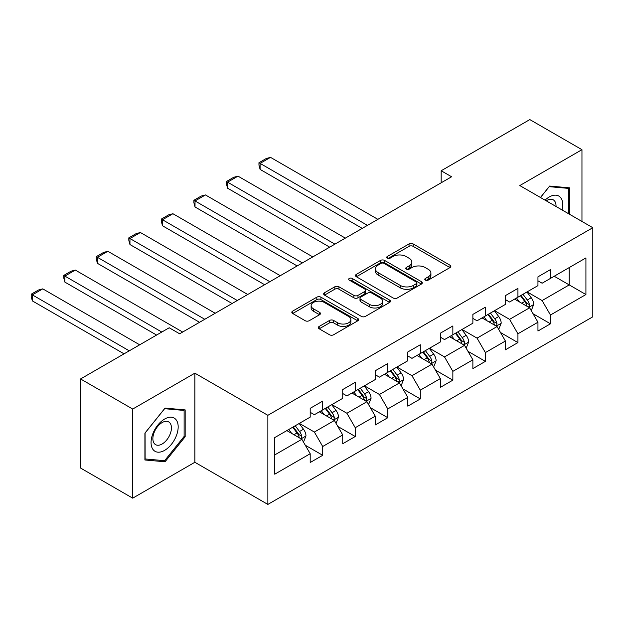 <?xml version="1.0" encoding="UTF-8"?>
<svg xmlns="http://www.w3.org/2000/svg" width="624" height="624" viewBox="0 0 624 624"><rect width="100%" height="100%" fill="white"/><g stroke="black" fill="none" stroke-linecap="round" stroke-linejoin="round"><path stroke-width="0.94" d="M425.381 280.121A2.028 1.17 0 0 0 428.251 280.121L449.998 267.563A2.894 1.669 0 0 0 450.848 266.386A2.894 1.669 0 0 0 449.998 265.2L413.15 243.929A2.894 1.669 0 0 0 409.055 243.929L387.301 256.487A2.028 1.17 0 0 0 386.708 257.314A2.028 1.17 0 0 0 387.301 258.141A2.028 1.17 0 0 0 390.172 258.141L392.987 256.519A9.266 5.351 0 0 1 406.084 256.519L409.157 258.289A9.266 5.351 0 0 1 411.871 262.072A9.266 5.351 0 0 1 409.157 265.855L406.341 267.478A2.028 1.17 0 0 0 405.748 268.304A2.028 1.17 0 0 0 406.341 269.131A2.028 1.17 0 0 0 409.211 269.131L412.027 267.509A9.266 5.351 0 0 1 425.123 267.509L428.197 269.279A9.266 5.351 0 0 1 430.911 273.062A9.266 5.351 0 0 1 428.197 276.845L425.381 278.468A2.028 1.17 0 0 0 424.788 279.295A2.028 1.17 0 0 0 425.381 280.121L425.381 278.468M319.184 326.43A2.894 1.669 0 0 0 318.334 327.608A2.894 1.669 0 0 0 319.184 328.793L329.519 334.76A2.894 1.669 0 0 0 333.614 334.76L357.77 320.814A2.894 1.669 0 0 0 358.621 319.628A2.894 1.669 0 0 0 357.77 318.451L320.923 297.172A2.894 1.669 0 0 0 316.828 297.172L292.672 311.119A2.894 1.669 0 0 0 291.821 312.304A2.894 1.669 0 0 0 292.672 313.482L305.159 320.697A2.894 1.669 0 0 0 309.254 320.697L319.589 314.722A2.894 1.669 0 0 0 320.44 313.544A2.894 1.669 0 0 0 319.589 312.359L313.404 308.786A7.745 4.469 0 0 1 311.134 305.627A7.745 4.469 0 0 1 315.916 301.493A7.745 4.469 0 0 1 324.355 302.461L348.613 316.469A7.745 4.469 0 0 1 350.883 319.628A7.745 4.469 0 0 1 346.102 323.762A7.745 4.469 0 0 1 337.662 322.795L333.614 320.455A2.894 1.669 0 0 0 329.519 320.455L319.184 326.43L319.184 328.793M194.86 373.168L132.709 409.055L80.566 378.947L80.566 468.055L132.709 498.163L194.86 462.275L267.86 504.418L267.86 415.311L194.86 373.168L194.86 462.275M581.958 221.45L581.958 149.682L519.8 185.562L592.8 227.713L267.86 415.311M581.958 149.682L529.815 119.582L441.176 170.758L441.176 182.793M80.566 378.947L169.205 327.772L179.634 333.793L451.604 176.771L441.176 170.758M393.19 297.999A2.894 1.669 0 0 0 397.285 297.999L421.442 284.053A2.894 1.669 0 0 0 422.292 282.875A2.894 1.669 0 0 0 421.442 281.689L384.595 260.419A2.894 1.669 0 0 0 380.5 260.419L356.343 274.365A2.894 1.669 0 0 0 355.493 275.543A2.894 1.669 0 0 0 356.343 276.728L393.19 297.999M350.087 280.566A2.028 1.17 0 0 1 352.147 280.847L352.147 278.444L389.61 300.074A2.894 1.669 0 0 1 390.452 301.252A2.894 1.669 0 0 1 389.61 302.437L365.453 316.384A2.894 1.669 0 0 1 361.358 316.384L324.503 295.105L324.503 292.742A2.894 1.669 0 0 0 323.661 293.927A2.894 1.669 0 0 0 324.503 295.105M324.503 292.742L334.846 286.775A2.894 1.669 0 0 1 338.941 286.775L353.886 295.402A2.894 1.669 0 0 0 357.981 295.402L364.837 291.439A2.894 1.669 0 0 0 365.687 290.261A2.894 1.669 0 0 0 364.837 289.076L349.276 280.098A2.028 1.17 0 0 1 348.683 279.271A2.028 1.17 0 0 1 349.931 278.187A2.028 1.17 0 0 1 352.147 278.444M267.86 504.418L592.8 316.82L592.8 227.713M305.292 445.24L322.709 455.294L322.709 446.503L342.732 434.944L342.732 443.734L355.243 436.511L355.243 427.721L375.266 416.161L375.266 424.952L387.785 417.721L387.785 408.931L407.807 397.371L407.807 406.162L420.319 398.939L420.319 390.148L440.341 378.589L440.341 387.379L452.852 380.156L452.852 371.366L472.875 359.806L472.875 368.597L485.386 361.366L485.386 352.583L505.409 341.016L505.409 349.807L517.928 342.584L517.928 333.793L537.95 322.234L537.95 331.024L550.462 323.801L550.462 315.011L585.92 294.544L585.92 257.93L569.228 267.571L569.228 284.911L585.92 294.544M322.709 455.294L310.198 462.517L310.198 453.726L274.739 474.193L274.739 437.588L310.198 417.121L310.198 408.33L322.709 401.107L322.709 409.898L342.732 398.338L342.732 389.548L355.243 382.325L355.243 391.108L375.266 379.548L375.266 370.757L387.785 363.535L387.785 372.325L407.807 360.766L407.807 351.975L420.319 344.752L420.319 353.543L440.341 341.983L440.341 333.193L452.852 325.97L452.852 334.76L472.875 323.201L472.875 314.41L485.386 307.18L485.386 315.97L505.409 304.411L505.409 295.62L517.928 288.397L517.928 297.188L537.95 285.628L537.95 276.838L550.462 269.615L550.462 278.405L585.92 257.93M319.371 411.824L334.386 420.49L314.363 432.05L299.348 423.384M310.198 412.308L314.363 414.71L322.709 409.898M314.363 432.05L322.709 446.503M334.386 420.49L342.732 434.944M351.905 393.034L366.928 401.708L346.905 413.267L331.89 404.602M342.732 393.518L346.905 395.928L355.243 391.108M346.905 413.267L355.243 427.721M366.928 401.708L375.266 416.161M384.446 374.252L399.461 382.925L379.439 394.485L364.424 385.811M375.266 374.735L379.439 377.146L387.785 372.325M379.439 394.485L387.785 408.931M399.461 382.925L407.807 397.371M416.98 355.469L431.995 364.135L411.973 375.703L396.958 367.029M407.807 355.953L411.973 358.355L420.319 353.543M411.973 375.703L420.319 390.148M431.995 364.135L440.341 378.589M449.514 336.687L464.537 345.353L444.514 356.912L429.491 348.247M440.341 337.163L444.514 339.573L452.852 334.76M444.514 356.912L452.852 371.366M464.537 345.353L472.875 359.806M482.056 317.897L497.071 326.57L477.048 338.13L462.033 329.456M472.875 318.38L477.048 320.791L485.386 315.97M477.048 338.13L485.386 352.583M497.071 326.57L505.409 341.016M514.589 299.114L529.604 307.788L509.582 319.348L494.567 310.674M505.409 299.598L509.582 302.008L517.928 297.188M509.582 319.348L517.928 333.793M529.604 307.788L537.95 322.234M554.213 276.237L569.228 284.911L542.116 300.557L527.101 291.892M537.95 280.816L542.116 283.218L550.462 278.405M542.116 300.557L550.462 315.011M132.709 409.055L132.709 498.163M274.739 454.927L301.852 439.28L286.837 430.607M301.852 439.28L310.198 453.726M533.044 313.747L550.462 323.801M500.51 332.53L517.928 342.584M467.977 351.312L485.386 361.366M435.435 370.102L452.852 380.156M402.901 388.885L420.319 398.939M370.367 407.667L387.785 417.721M337.834 426.457L355.243 436.511M569.751 214.406L569.751 187.863L549.627 186.061L540.446 197.488M144.908 459.982L165.032 461.776L185.164 436.738L185.164 409.906L165.032 408.104L144.908 433.142L144.908 459.982M184.119 436.137L185.164 436.738M162.911 460.551L165.032 461.776M426.192 280.41L428.197 279.256A9.266 5.351 0 0 0 430.911 275.473L430.911 273.062M411.871 262.072L411.871 264.482A9.266 5.351 0 0 1 409.157 268.258L407.152 269.42M449.959 267.587L413.15 246.34A2.894 1.669 0 0 0 409.055 246.34L388.112 258.43M421.403 284.076L384.595 262.821A2.894 1.669 0 0 0 380.5 262.821L356.382 276.752M416.325 283.702A2.028 1.17 0 0 0 416.918 282.875A2.028 1.17 0 0 0 416.325 282.048L383.978 263.367A2.028 1.17 0 0 0 381.108 263.367L378.144 265.083A9.266 5.351 0 0 0 375.43 268.866A9.266 5.351 0 0 0 378.144 272.649L400.249 285.418A9.266 5.351 0 0 0 413.353 285.418L416.325 283.702L416.325 286.112A2.028 1.17 0 0 0 416.918 285.285L416.918 282.875M375.43 268.866L375.43 271.276A9.266 5.351 0 0 0 378.144 275.059L378.144 272.649M416.325 286.112L413.353 287.82A9.266 5.351 0 0 1 400.249 287.82L378.144 275.059M324.542 295.129L334.846 289.185L334.846 286.775M365.687 290.261L365.687 292.672A2.894 1.669 0 0 1 364.837 293.849L357.981 297.812A2.894 1.669 0 0 1 353.886 297.812L338.941 289.185A2.894 1.669 0 0 0 334.846 289.185M352.147 280.847L389.571 302.453M369.392 304.356A7.745 4.469 0 0 0 377.832 305.323A7.745 4.469 0 0 0 382.613 301.189A7.745 4.469 0 0 0 380.344 298.03L371.795 293.093A2.894 1.669 0 0 0 367.7 293.093L360.844 297.055A2.894 1.669 0 0 0 359.993 298.241A2.894 1.669 0 0 0 360.844 299.419L369.392 304.356L369.392 306.766A7.745 4.469 0 0 0 377.832 307.733A7.745 4.469 0 0 0 382.613 303.599L382.613 301.189M359.993 298.241L359.993 300.643A2.894 1.669 0 0 0 360.844 301.829L360.844 299.419M369.392 306.766L360.844 301.829M350.883 319.628L350.883 322.039A7.745 4.469 0 0 1 346.102 326.173A7.745 4.469 0 0 1 337.662 325.198L333.614 322.865A2.894 1.669 0 0 0 329.519 322.865L319.223 328.817M311.134 305.627L311.134 308.03A7.745 4.469 0 0 0 313.404 311.197L313.404 308.786M319.558 314.746L313.404 311.197M357.731 320.837L320.923 299.582A2.894 1.669 0 0 0 316.828 299.582L292.711 313.505M531.25 310.643L533.731 304.387A7.816 4.516 -120 0 0 531.242 297.734L526.937 291.985M367.442 225.365L260.099 163.387L270.527 157.365L377.871 219.344M519.433 301.915L516.508 298.007M260.099 169.408L258.952 165.134L258.952 162.724L260.099 163.387L260.099 169.408L362.232 228.376M528.395 307.086L529.347 306.088L529.511 304.723A7.816 4.516 -120 0 0 527.28 300.019L522.974 294.278M521.017 295.409L525.79 301.782A3.978 2.301 60 0 1 526.516 302.991L529.511 304.723M520.471 295.721L524.776 301.47A7.816 4.516 60 0 1 527.015 306.166M258.952 162.724L266.253 158.512L270.527 157.365M567.419 187.652L568.714 188.401L568.714 213.806M540.485 197.512L549.214 186.662L568.714 188.401M562.115 209.992A19.172 11.068 120 0 0 558.8 196.053A19.172 11.068 120 0 0 545.064 200.148M556.007 206.466A13.127 7.582 120 0 0 553.301 199.867A13.127 7.582 120 0 0 546.234 200.827M164.619 450.356A19.172 11.068 120 0 0 178.175 426.871A19.172 11.068 120 0 0 164.619 419.047A19.172 11.068 120 0 0 151.063 442.525A19.172 11.068 120 0 0 164.619 450.356M162.146 443.992A13.127 7.582 120 0 0 170.726 432.424A13.127 7.582 120 0 0 168.714 421.91A13.127 7.582 120 0 0 162.146 422.557A13.127 7.582 120 0 0 153.574 434.125A13.127 7.582 120 0 0 155.587 444.647A13.127 7.582 120 0 0 162.146 443.992M145.119 432.962L164.619 408.697L184.119 410.444L184.119 436.441L164.619 460.699L145.119 458.96L145.08 432.939M182.824 409.695L184.119 410.444M498.716 329.425L501.197 323.177A7.816 4.516 -120 0 0 498.701 316.516L494.395 310.775M334.909 244.148L227.565 182.169L237.994 176.147L345.337 238.126M486.892 320.697L483.974 316.789M227.565 188.191L226.418 183.916L226.418 181.506L227.565 182.169L227.565 188.191L329.698 247.159M495.862 325.868L496.805 324.87L496.977 323.505A7.816 4.516 -120 0 0 494.738 318.809L490.433 313.061M488.475 314.192L493.256 320.564A3.978 2.301 60 0 1 493.974 321.773L496.977 323.505M487.937 314.504L492.235 320.252A7.816 4.516 60 0 1 494.473 324.956M226.418 181.506L233.719 177.294L237.994 176.147M466.183 348.208L468.663 341.96A7.816 4.516 -120 0 0 466.167 335.306L461.861 329.558M302.375 262.93L195.023 200.951L205.452 194.938L312.803 256.909M454.358 339.479L451.433 335.579M195.023 206.973L193.877 202.699L193.877 200.296L195.023 200.951L195.023 206.973L297.157 265.941M463.32 344.659L464.272 343.652L464.443 342.295A7.816 4.516 -120 0 0 462.205 337.592L457.899 331.843M455.941 332.974L460.715 339.347A3.978 2.301 60 0 1 461.44 340.556L464.443 342.295M455.395 333.286L459.701 339.035A7.816 4.516 60 0 1 461.939 343.738M193.877 200.296L201.178 196.076L205.452 194.938M433.649 366.99L436.129 360.742A7.816 4.516 -120 0 0 433.633 354.089L429.328 348.34M269.841 281.713L162.49 219.742L172.918 213.72L280.27 275.699M421.824 358.262L418.899 354.362M162.49 225.763L161.343 221.489L161.343 219.079L162.49 219.742L162.49 225.763L264.623 284.723M430.786 363.441L431.738 362.443L431.909 361.078A7.816 4.516 -120 0 0 429.671 356.374L425.365 350.626M423.407 351.757L428.181 358.137A3.978 2.301 60 0 1 428.906 359.346L431.909 361.078M422.861 352.076L427.167 357.817A7.816 4.516 60 0 1 429.406 362.521M161.343 219.079L168.644 214.867L172.918 213.72M401.107 385.78L403.588 379.525A7.816 4.516 -120 0 0 401.099 372.871L396.794 367.123M237.299 300.503L129.956 238.524L140.384 232.502L247.728 294.481M389.29 377.052L386.365 373.144M129.956 244.546L128.809 240.271L128.809 237.861L129.956 238.524L129.956 244.546L232.089 303.514M398.252 382.223L399.196 381.225L399.368 379.86A7.816 4.516 -120 0 0 397.129 375.157L392.831 369.416M390.874 370.547L395.647 376.919A3.978 2.301 60 0 1 396.373 378.128L399.368 379.86M390.328 370.859L394.633 376.607A7.816 4.516 60 0 1 396.864 381.303M128.809 237.861L136.11 233.649L140.384 232.502M368.573 404.563L371.054 398.315A7.816 4.516 -120 0 0 368.558 391.654L364.252 385.913M204.766 319.285L97.422 257.306L107.851 251.285L215.194 313.264M356.749 395.834L353.824 391.927M97.422 263.328L96.275 259.054L96.275 256.643L97.422 257.306L97.422 263.328L199.555 322.296M365.719 401.006L366.662 400.007L366.834 398.642A7.816 4.516 -120 0 0 364.595 393.947L360.29 388.198M358.332 389.329L363.113 395.702A3.978 2.301 60 0 1 363.831 396.911L366.834 398.642M357.786 389.641L362.092 395.39A7.816 4.516 60 0 1 364.33 400.093M96.275 256.643L103.568 252.431L107.851 251.285M336.04 423.345L338.52 417.097A7.816 4.516 -120 0 0 336.024 410.444L331.718 404.695M161.803 332.046L64.88 276.097L75.309 270.075L182.66 332.046M324.215 414.617L321.29 410.717M64.88 282.11L63.734 277.836L63.734 275.434L64.88 276.097L64.88 282.11L156.585 335.057M333.177 419.796L334.129 418.79L334.3 417.433A7.816 4.516 -120 0 0 332.062 412.729L327.756 406.981M325.798 408.112L330.572 414.484A3.978 2.301 60 0 1 331.297 415.693L334.3 417.433M325.252 408.424L329.558 414.172A7.816 4.516 60 0 1 331.796 418.876M63.734 275.434L71.035 271.214L75.309 270.075M303.498 442.127L305.978 435.88A7.816 4.516 -120 0 0 303.49 429.226L299.185 423.478M129.269 350.836L32.347 294.879L42.775 288.857L139.698 344.815M291.681 433.399L288.756 429.499M32.347 300.901L31.2 296.626L31.2 294.216L32.347 294.879L32.347 300.901L124.051 353.847M300.643 438.578L301.595 437.58L301.759 436.215A7.816 4.516 -120 0 0 299.528 431.512L295.222 425.763M293.264 426.894L298.038 433.274A3.978 2.301 60 0 1 298.763 434.483L301.759 436.215M292.718 427.214L297.024 432.955A7.816 4.516 60 0 1 299.263 437.658M31.2 294.216L38.501 290.004L42.775 288.857M428.197 279.256L428.197 276.845M406.341 269.131L406.341 267.478M409.157 268.258L409.157 265.855M387.301 258.141L387.301 256.487M409.055 246.34L409.055 243.929M413.15 246.34L413.15 243.929M449.998 267.563L449.998 265.2M356.343 276.728L356.343 274.365M380.5 262.821L380.5 260.419M384.595 262.821L384.595 260.419M421.442 284.053L421.442 281.689M400.249 287.82L400.249 285.418M413.353 287.82L413.353 285.418M338.941 289.185L338.941 286.775M353.886 297.812L353.886 295.402M357.981 297.812L357.981 295.402M364.837 293.849L364.837 291.439M389.61 302.437L389.61 300.074M329.519 322.865L329.519 320.455M333.614 322.865L333.614 320.455M337.662 325.198L337.662 322.795M319.589 314.722L319.589 312.359M292.672 313.482L292.672 311.119M316.828 299.582L316.828 297.172M320.923 299.582L320.923 297.172M357.77 320.814L357.77 318.451M528.832 307.343L533.684 304.543M527.28 300.019L531.242 297.734M521.719 303.233L524.776 301.47M496.298 326.126L501.15 323.326M494.738 318.809L498.701 316.516M489.185 322.015L492.235 320.252M463.765 344.908L468.608 342.108M462.205 337.592L466.167 335.306M456.643 340.798L459.701 339.035M431.223 363.691L436.075 360.89M429.671 356.374L433.633 354.089M424.109 359.588L427.167 357.817M398.689 382.481L403.541 379.681M397.129 375.157L401.099 372.871M391.576 378.37L394.633 376.607M366.155 401.263L370.999 398.463M364.595 393.947L368.558 391.654M359.034 397.153L362.092 395.39M333.622 420.046L338.465 417.245M332.062 412.729L336.024 410.444M326.5 415.935L329.558 414.172M301.08 438.828L305.932 436.036M299.528 431.512L303.49 429.226M293.966 434.725L297.024 432.955"/></g></svg>
